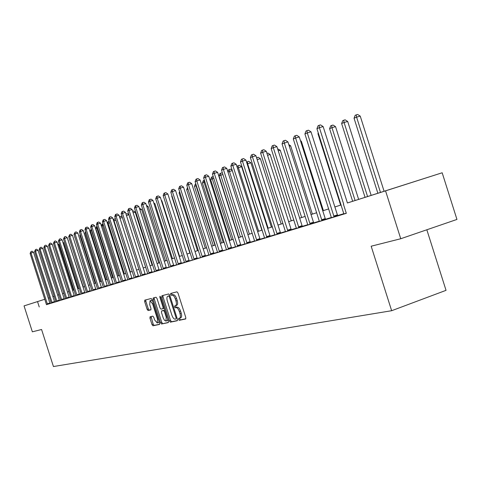 <?xml version="1.0" encoding="UTF-8"?>
<svg xmlns="http://www.w3.org/2000/svg" width="481" height="481" viewBox="0 0 481 481"><rect width="100%" height="100%" fill="white"/><g stroke="black" fill="none" stroke-linecap="round" stroke-linejoin="round"><path stroke-width="0.72" d="M178.511 319.462L179.227 320.316L185.648 318.975L185.792 317.496L177.982 293.031L176.954 291.823L170.653 293.452L170.545 294.498L171.254 295.334L172.06 295.13C173.286 295.094 174.381 296.374 175.331 298.966L175.974 300.986C176.683 303.559 176.533 305.14 175.523 305.736L174.627 305.952L174.531 306.98L175.24 307.828L176.058 307.636C177.291 307.63 178.385 308.922 179.335 311.514L179.984 313.54C180.682 316.089 180.531 317.652 179.533 318.236L178.607 318.44L178.511 319.462M179.684 318.188L179.738 319.041L180.453 319.889L185.852 318.765M171.741 293.169L171.771 294.089L172.487 294.925L173.292 294.715L172.06 295.13M175.715 305.669L175.757 306.565L176.473 307.407L177.285 307.221L176.058 307.636M53.193 296.597L54.137 296.29L53.193 296.597M48.256 298.166L49.417 297.793L48.262 298.178M44.799 299.278L24.05 305.892L44.799 299.272M408.591 183.483L387.079 190.35L408.591 183.483M150.078 316.757L149.946 318.157L152.014 324.627L152.964 325.799L159.47 324.441L159.584 323.034L152.116 299.651L151.154 298.497L144.757 300.15L144.649 301.569L147.144 309.385L148.088 310.54L150.842 309.878L150.95 308.465L149.705 304.563L150.012 300.751L152.621 303.842L157.534 319.21L157.227 322.973L154.587 319.853L153.776 317.304L152.82 316.137L150.078 316.757M347.414 202.958L442.171 172.775L456.95 219.432L400.745 238.738L371.17 246.212L391.648 310.714L53.439 366.54L41.57 329.497L32.359 331.824L24.05 305.892M400.745 238.738L385.552 190.861L347.414 202.97M46.471 304.629L346.32 213.33L343.44 204.263M39.244 306.956L37.53 301.605M169.366 320.965L170.364 322.168L177.285 320.719L177.423 319.264L169.721 295.148L168.711 293.957L161.917 295.713L161.772 297.18L169.366 320.965L170.581 320.544L171.579 321.747L177.483 320.514M168.212 322.613L161.532 324.008L160.558 322.823L153.078 299.404L153.211 297.961L156.012 297.24L156.986 298.406L160.041 307.972L161.021 309.151L162.933 308.7L163.059 307.251L159.866 297.24L159.951 296.224L160.654 297.042L168.362 321.176L168.272 322.595M343.843 213.672L337.698 215.548M331.391 217.478L325.529 219.264M319.342 221.152L313.75 222.865M307.69 224.717L302.345 226.347M296.404 228.162L291.3 229.72M285.467 231.499L280.591 232.99M274.873 234.74L270.214 236.159M264.592 237.879L260.143 239.237M254.623 240.921L250.367 242.226M244.949 243.879L240.879 245.124M235.552 246.747L231.656 247.937M226.449 249.765L222.697 250.673M217.55 252.248L213.991 253.337M208.928 254.882L205.519 255.922M200.565 257.66L197.276 258.441M192.406 260.149L189.255 260.888M184.433 262.361L181.445 263.275M176.695 264.724L173.833 265.602M169.162 267.027L166.426 267.863M161.82 269.27L159.199 270.069M159.271 270.208L152.158 272.222M149.236 273.322L129.064 210.395L132.077 209.506L151.948 271.717L152.23 272.372L153.132 272.078L145.286 274.32M140.885 275.667L138.588 276.365M134.247 277.693L132.047 278.367M127.766 279.671L120.659 282.04L121.471 281.776L121.332 281.144L102.423 221.975L103.631 221.452L122.847 281.373M121.44 281.601L119.426 282.221M115.266 283.489L113.342 284.079M109.235 285.329L107.389 285.894M103.343 287.133L101.575 287.668M97.613 289.069L95.893 289.406M91.949 290.614L90.404 291.233M86.478 292.466L84.969 292.893M81.061 293.939L79.587 294.39M75.794 295.544L74.453 296.104M70.641 297.12L69.3 297.529M66.727 298.491L49.537 244.967L52.188 244.174L69.126 297.102L69.36 297.655L70.01 297.444L64.316 299.056M64.37 299.164L55.231 302.002L55.85 301.797L55.724 301.244L39.147 249.483L40.073 249.08L56.902 301.485M55.826 301.647L54.66 302.002M51.094 303.144L50.006 303.493M343.861 213.913L346.278 213.209M331.409 217.713L337.8 215.722M319.366 221.386L325.625 219.438M282.052 143.879L283.105 141.071L283.994 140.68L284.271 142.917L309.854 223.382L313.462 222.216L287.921 141.877L282.052 143.879L307.557 224.086L307.714 224.97L306.223 225.427L313.846 223.034M296.422 228.391L302.441 226.515M285.492 231.728L291.396 229.888M274.891 234.962L282.058 232.732L280.688 233.153L280.321 232.377L255.94 155.754L252.411 156.764L277.194 234.283M264.616 238.095L270.304 236.321M254.647 241.137L260.227 239.394M244.973 244.089L251.707 241.997L250.457 242.382L250.114 241.636L226.791 168.404L223.376 169.39L247.078 243.47M235.576 246.957L240.963 245.274M226.449 249.741L231.74 248.088M217.574 252.453L222.781 250.823M208.952 255.08L215.187 253.144L214.069 253.481L213.75 252.778L191.709 183.628L188.438 184.584L210.828 254.527M200.565 257.642L206.686 255.736L205.597 256.066L205.285 255.375L183.538 187.175L180.297 188.119L202.393 257.107M192.4 260.131L198.412 258.261L197.354 258.586L197.048 257.894L175.589 190.626L172.384 191.558L194.18 259.608M163.167 195.569L163.985 193.266L164.592 193.001L164.682 194.907L185.888 261.369L189.027 260.353L167.851 193.981L163.167 195.569L184.313 261.85L184.463 262.572L183.441 262.885L189.328 261.033M176.725 264.917L181.517 263.42M148.443 201.966L149.236 199.729L149.807 199.477L149.88 201.341L148.443 201.966L169.047 266.528L169.192 267.232L168.224 267.526L174.886 265.44L173.912 265.74L173.617 265.079L152.988 200.433L149.88 201.341L170.827 266.733M161.85 269.456L166.498 268.001M121.17 213.823L121.915 211.7L122.433 211.472L122.469 213.257L142.117 274.777L145.082 273.821L125.457 212.38L121.17 213.823L140.771 275.186L140.915 275.86L140.037 276.124L145.358 274.453M134.271 277.868L138.654 276.497M108.52 219.324L109.241 217.25L109.734 217.033L109.758 218.783L108.52 219.324L127.657 279.208L127.796 279.858L126.966 280.116L132.954 278.234L132.113 278.493L131.848 277.88L112.686 217.923L109.758 218.783L129.209 279.431M96.465 224.567L97.168 222.547L97.637 222.336L97.649 224.05L96.465 224.567L115.157 283.038L115.296 283.676L114.502 283.916L120.292 282.1L119.492 282.347L119.234 281.746L100.523 223.202L97.649 224.05L116.642 283.267M109.259 285.504L114.189 283.964L113.402 284.205L113.149 283.61L94.649 225.745L91.805 226.593L110.576 285.113M103.367 287.301L107.455 286.021M97.607 289.057L101.641 287.794M91.979 290.777L96.687 289.303L95.953 289.526L95.713 288.955L77.832 233.044L75.06 233.868L93.206 290.416M86.472 292.454L90.398 291.221M63.486 238.901L64.538 236.838L64.514 238.456L82.023 293.188L84.728 292.322L67.232 237.644L63.486 238.901L80.958 293.512L81.091 294.107L80.399 294.318L84.963 292.881M75.824 295.707L79.648 294.504M53.433 243.272L54.455 241.258L54.419 242.845L71.561 296.392L74.212 295.538L57.095 242.045L53.433 243.272L70.539 296.705L70.671 297.288L70.01 297.492L74.447 296.092M34.584 251.467L35.54 249.549L35.486 251.076L34.584 251.467L50.986 302.699L51.118 303.252L50.505 303.439L55.327 301.924L54.714 302.116L54.491 301.587L38.071 250.3L35.486 251.076L52.146 302.94M46.477 304.659L50.631 303.361L50.03 303.541L49.814 303.018L33.556 252.26L31 253.024L47.487 304.359M391.648 310.714L446.037 290.338L426.833 229.78M442.171 172.775L385.552 190.861M57.678 295.16L58.953 294.751L57.684 295.178M63.877 293.206L62.542 293.626L63.871 293.182M67.502 292.027L68.897 291.582L67.502 292.033M73.419 290.145L74.032 289.947L73.419 290.145M67.508 292.045L68.903 291.6L67.508 292.051M74.044 289.971L72.577 290.434L74.038 289.965M77.76 288.78L79.287 288.293L77.76 288.786M83.057 287.097L84.65 286.586L83.057 287.103M88.468 285.371L90.139 284.842L88.468 285.377M93.999 283.61L95.749 283.056L94.005 283.616M99.663 281.806L101.485 281.229L99.663 281.818M105.453 279.966L107.359 279.359L105.453 279.972M111.382 278.078L113.372 277.447L111.382 278.084M117.442 276.148L119.522 275.487L117.448 276.154M123.653 274.17L125.83 273.479L123.659 274.182M130.014 272.15L132.281 271.428L130.014 272.156M136.532 270.075L138.895 269.324L136.532 270.081L119.973 218.248L122.354 217.538M143.206 267.953L145.677 267.165L143.206 267.959M152.633 264.959L150.048 265.783L152.627 264.953M157.065 263.54L159.758 262.68L157.065 263.546M167.081 260.359L164.261 261.255L167.075 260.353M171.645 258.898L174.585 257.966L171.645 258.91M182.293 255.519L179.227 256.493L182.293 255.513M187.007 254.01L190.205 252.994L187.007 254.022M198.346 250.409L194.997 251.479L198.34 250.403M203.204 248.857L206.698 247.745L203.21 248.863M211.646 246.17L215.296 245.009L211.646 246.176M224.14 242.202L220.322 243.416L224.134 242.196M229.245 240.566L233.231 239.297L229.251 240.578M238.432 237.644L242.592 236.321L238.432 237.656M252.242 233.261L247.883 234.644L252.236 233.249M257.618 231.535L262.175 230.086L257.624 231.547M272.414 226.84L267.652 228.355L272.414 226.828M282.978 223.479L277.994 225.06L282.972 223.467M288.66 221.657L293.873 219.997L288.66 221.669M305.122 216.432L299.663 218.164L305.116 216.42M311.021 214.544L316.732 212.722L311.027 214.55M322.751 210.804L328.733 208.904L322.757 210.816M334.878 206.95L341.143 204.954L334.878 206.962M179.641 318.194L180.76 317.815C181.764 317.232 181.914 315.662 181.217 313.113L179.984 313.54M177.285 307.221C178.523 307.209 179.617 308.501 180.567 311.093L181.217 313.113M175.607 305.706L176.755 305.315C177.766 304.72 177.916 303.138 177.212 300.571L175.974 300.986M173.292 294.715C174.525 294.685 175.613 295.959 176.563 298.551L177.212 300.571M162.963 295.442L162.987 296.777L170.581 320.544M176.01 318.993L176.124 317.965L169.372 296.825L168.669 295.995L167.773 296.224C166.781 296.819 166.63 298.394 167.334 300.938L171.927 315.314C172.859 317.869 173.936 319.156 175.156 319.174L176.052 318.975M168.428 322.402L161.532 324.008M154.251 297.697L154.281 299.008L161.754 322.414L162.728 323.599M162.957 308.688L164.231 308.237M163.209 317.893L164.49 320.328L165.915 321.061L166.246 317.232L164.49 311.73L163.504 310.546L161.586 310.991L161.466 312.428L163.209 317.893M165.915 321.061L167.123 320.647L167.803 319.42M164.839 310.137L163.504 310.546M162.77 310.594L164.712 310.137M157.227 322.973L158.417 322.565L159.067 321.416M152.555 301.034L151.208 300.354L150.012 300.751M145.797 299.879L145.833 301.172L148.328 308.982L149.278 310.137L151.004 309.722M151.07 316.534L153.198 324.224L154.148 325.39L159.656 324.242M384.091 191.276L360.239 116.113L356.589 117.142L354.052 118.224L377.868 193.266M380.477 192.43L356.589 117.142L356.193 114.869L357.654 114.46L360.239 116.113M354.052 118.224L355.182 115.308L356.193 114.869M347.42 202.988L323.154 126.587L319.378 127.651L343.687 204.184M316.931 128.722L318.055 125.757L319.035 125.325L319.378 127.651L316.931 128.722L343.867 213.943M319.035 125.325L320.544 124.898L323.154 126.587M371.158 195.4L347.691 121.465L344.077 122.487L341.624 123.539L365.055 197.342M367.58 196.543L344.077 122.487L343.705 120.244L345.154 119.835L347.691 121.465M341.624 123.539L342.725 120.665L343.705 120.244M358.64 199.387L335.54 126.647L331.968 127.663L329.593 128.68L352.651 201.292M355.098 200.511L331.968 127.663L331.625 125.445L333.05 125.042L335.54 126.647M329.593 128.68L330.675 125.854L331.625 125.445M318.428 133.447L317.947 133.652L340.644 205.11M317.947 133.652L318.248 132.864M333.712 216.077L337.397 214.881L311.021 131.854L307.287 132.912L334.115 216.919M304.912 133.94L306.018 131.03L306.968 130.616L307.287 132.912L304.912 133.94L331.415 217.743M337.397 214.881L337.812 215.753M306.968 130.616L308.459 130.195L311.021 131.854M321.591 219.787L325.234 218.608L299.278 136.947L295.587 137.999L321.981 220.617M293.296 138.991L294.372 136.135L295.292 135.732L295.587 137.999L293.296 138.991L319.366 221.416M325.234 218.608L325.643 219.462M295.292 135.732L296.765 135.311L299.278 136.947M309.854 223.382L310.239 224.2M313.462 222.216L313.859 223.058M283.994 140.68L285.455 140.266L287.921 141.877M298.497 226.864L302.068 225.709L276.924 146.651L273.316 147.679L298.875 227.669M271.164 148.617L272.198 145.851L273.058 145.472L273.316 147.679L271.164 148.617L296.428 228.415M302.068 225.709L302.453 226.539M273.058 145.472L274.501 145.064L276.924 146.651M323.394 210.6L301.346 141.234L300.703 141.42M300.457 140.65L301.346 141.234M312.361 214.117L290.644 145.803L289.291 146.188M288.78 144.583L290.644 145.803M301.659 217.52L280.261 150.234L278.246 150.812M277.615 148.839L280.261 150.234M291.27 220.827L270.178 154.533L267.544 155.291M266.925 153.349L267.935 153.054L270.178 154.533M281.181 224.038L260.395 158.706L257.179 159.638M256.577 157.756L258.189 157.251L260.395 158.706M256.86 157.636L257.022 159.151M287.5 230.237L291.023 229.094L266.27 151.274L262.698 152.297L287.866 231.024M260.618 153.198L261.628 150.481L262.464 150.114L262.698 152.297L260.618 153.198L285.492 231.752M291.023 229.094L291.408 229.906M262.464 150.114L263.889 149.711L266.27 151.274M250.397 157.642L251.383 154.966L252.194 154.617L252.411 156.764L250.397 157.642L274.898 234.987M252.194 154.617L253.601 154.209L255.94 155.754M266.498 236.67L269.949 235.552L245.929 160.101L242.442 161.105L266.853 237.44M240.482 161.953L241.45 159.319L242.238 158.977L242.442 161.105L240.482 161.953L264.622 238.119M269.949 235.552L270.316 236.345M242.238 158.977L243.633 158.58L245.929 160.101M256.469 239.742L259.884 238.642L236.219 164.316L232.768 165.308L256.818 240.5M230.868 166.137L231.818 163.54L232.576 163.209L232.768 165.308L230.868 166.137L254.653 241.161M259.884 238.642L260.239 239.418M232.576 163.209L233.958 162.812L236.219 164.316M221.531 170.19L222.462 167.641L223.202 167.316L223.376 169.39L221.531 170.19L244.973 244.114M223.202 167.316L224.567 166.925L226.791 168.404M271.38 227.158L250.89 162.764L247.144 163.907M268.127 228.192L247.601 163.708L247.402 161.706L248.719 161.327L250.89 162.764M246.597 162.199L247.402 161.706M237.283 245.617L240.626 244.54L217.634 172.378L214.261 173.352L237.62 246.356M212.47 174.134L213.384 171.621L214.099 171.308L214.261 173.352L212.47 174.134L235.576 246.981M240.626 244.54L240.969 245.298M214.099 171.308L215.452 170.917L217.634 172.378M261.862 230.189L241.648 166.703L237.41 168.067M258.64 231.211L238.402 167.647L238.215 165.662L239.514 165.284L241.648 166.703M237.091 167.057L237.494 165.975L238.215 165.662M228.102 248.43L231.409 247.366L208.748 176.238L205.405 177.2L228.433 249.158M203.661 177.958L204.563 175.487L205.261 175.18L205.405 177.2L203.661 177.958L226.425 249.561M231.409 247.366L231.752 248.106M205.261 175.18L206.596 174.795L208.748 176.238M249.417 234.151L229.449 171.464L227.964 172.102M232.299 170.641L229.449 171.464L229.281 169.504L230.567 169.132L232.155 170.196M227.862 171.765L228.577 169.811L229.281 169.504M219.186 251.166L222.456 250.108L200.108 179.984L196.801 180.946L219.504 251.882M195.106 181.68L195.989 179.239L196.669 178.944L196.801 180.946L195.106 181.68L217.58 252.471M222.456 250.108L222.787 250.841M196.669 178.944L197.992 178.559L200.108 179.984M240.44 237.001L220.749 175.186L219.041 175.92L238.678 237.566M222.919 174.555L220.749 175.186L220.593 173.25L221.867 172.877L222.529 173.322M219.041 175.92L219.907 173.545L220.593 173.25M186.79 185.293L187.656 182.894L188.311 182.606L188.438 184.584L186.79 185.293L208.952 255.098M188.311 182.606L189.622 182.227L191.709 183.628M231.716 239.778L212.283 178.806L210.618 179.515L229.996 240.326M213.817 178.355L212.283 178.806L212.139 176.888L213.245 176.563M210.618 179.515L211.472 177.176L212.139 176.888M178.698 188.811L179.551 186.448L180.189 186.165L180.297 188.119L178.698 188.811L200.541 257.467M180.189 186.165L181.487 185.786L183.538 187.175M223.22 242.484L204.046 182.323L202.423 183.014L221.549 243.019M204.966 182.052L204.046 182.323L203.914 180.429L204.407 180.285M202.423 183.014L203.265 180.706L203.914 180.429M170.827 192.238L171.663 189.899L172.288 189.628L172.384 191.558L170.827 192.238L192.382 259.962M172.288 189.628L173.569 189.255L175.589 190.626M214.947 245.118L196.026 185.75L194.444 186.424L213.317 245.635M196.374 185.648L196.026 185.75L195.923 184.241M194.444 186.424L195.268 184.151L195.821 183.91M188.023 189.171L186.67 189.748L205.309 248.184M186.67 189.748L187.494 187.5M179.918 192.634L179.1 192.983L197.499 250.673M179.1 192.983L179.593 191.612M172.03 196.001L171.717 196.134L189.887 253.09M171.717 196.134L171.903 195.617M179.587 256.373L161.838 200.751L161.472 200.86M161.327 200.403L161.838 200.751M172.463 258.64L154.93 203.697L154.106 203.938M153.776 202.91L154.93 203.697M165.512 260.852L148.19 206.571L146.927 206.944M146.422 205.363L148.19 206.571M158.73 263.011L141.606 209.379L139.929 209.878M139.424 208.291L141.606 209.379M152.104 265.115L135.179 212.121L133.111 212.734M132.612 211.165L133.435 210.925L135.179 212.121M145.635 267.177L128.908 214.803L126.461 215.524M125.968 213.985L127.182 213.612L128.908 214.803M126.058 213.943L126.064 214.292M119.498 216.769L121.074 216.24L122.186 217.009M119.961 216.57L119.991 218.242M130.393 272.03L114.021 220.791L113.654 220.947M115.921 220.226L114.021 220.791L113.997 219.138L115.103 218.813L115.578 219.138M113.324 219.919L113.997 219.138M124.381 273.942L108.189 223.28L107.485 223.581M109.65 222.847L108.189 223.28L108.171 221.645L109.169 221.35M107.305 223.01L108.171 221.645M118.5 275.811L102.489 225.721L101.467 226.154M103.517 225.415L102.489 225.721L102.477 224.098L103.048 223.93M101.425 226.022L102.026 224.29L102.477 224.098M112.746 277.645L96.909 228.102L95.809 228.571L111.61 278.006M97.535 227.916L96.909 228.102L97.066 226.449M95.809 228.571L96.465 226.683L96.903 226.497M107.119 279.437L91.456 230.435L90.38 230.892L106.012 279.786M91.697 230.363L91.456 229.611M90.38 230.892L91.24 228.938M85.991 232.768L85.065 233.165L100.529 281.529M85.065 233.165L85.612 231.577M185.888 261.369L186.189 262.049M189.027 260.353L189.34 261.051M164.592 193.001L165.861 192.628L167.851 193.981M178.108 263.75L181.223 262.746L160.323 197.252L157.185 198.166L178.409 264.418M155.706 198.809L156.511 196.537L157.107 196.278L157.185 198.166L155.706 198.809L176.725 264.935M181.223 262.746L181.523 263.432M157.107 196.278L158.357 195.911L160.323 197.252M149.807 199.477L151.052 199.116L152.988 200.433M163.161 268.332L166.21 267.346L145.839 203.535L142.761 204.437L163.45 268.987M141.36 205.044L142.142 202.838L142.701 202.591L142.761 204.437L141.36 205.044L161.85 269.474M166.21 267.346L166.504 268.013M142.701 202.591L143.933 202.23L145.839 203.535M155.97 270.532L158.989 269.558L138.871 206.559L135.828 207.455L156.253 271.182M134.458 208.045L135.227 205.868L135.774 205.627L135.828 207.455L134.458 208.045L154.672 271.476M158.989 269.558L159.277 270.22M135.774 205.627L136.995 205.267L138.871 206.559M127.73 210.973L128.487 208.82L129.022 208.586L129.064 210.395L127.73 210.973L147.691 273.605M129.022 208.586L130.225 208.231L132.077 209.506M142.117 274.777L142.394 275.409M145.082 273.821L145.364 274.465M122.433 211.472L123.629 211.123L125.457 212.38M135.45 276.822L138.384 275.878L118.993 215.181L116.035 216.059L135.72 277.441M114.767 216.606L115.5 214.508L116.005 214.285L116.035 216.059L114.767 216.606L134.277 277.886M138.384 275.878L138.66 276.509M116.005 214.285L117.19 213.943L118.993 215.181M109.734 217.033L110.907 216.69L112.686 217.923M102.423 221.975L103.132 219.931L103.613 219.715L103.631 221.452L106.529 220.593L125.649 280.291L122.769 281.217M103.613 219.715L104.774 219.378L106.529 220.593M97.637 222.336L98.785 222L100.523 223.202M90.65 227.092L91.342 225.096L91.799 224.898L91.805 226.593L90.65 227.092L109.265 285.516M91.799 224.898L92.941 224.561L94.649 225.745M104.401 286.333L107.203 285.431L88.913 228.234L86.093 229.076L104.654 286.923M84.969 229.563L85.648 227.591L86.099 227.393L86.093 229.076L84.969 229.563L103.373 287.313M107.203 285.431L107.455 286.033M86.099 227.393L87.223 227.062L88.913 228.234M98.617 288.107L101.389 287.211L83.309 230.67L80.513 231.499L98.864 288.684M79.413 231.98L80.08 230.026L80.525 229.834L80.513 231.499L79.413 231.98L97.583 288.913M101.389 287.211L101.641 287.806M80.525 229.834L81.644 229.503L83.309 230.67M73.984 234.337L75.078 232.221L75.06 233.868L73.984 234.337L91.979 290.789M75.078 232.221L76.184 231.896L77.832 233.044M87.434 291.534L90.157 290.656L72.475 235.371L69.727 236.189L87.674 292.099M68.675 236.646L69.751 234.56L69.727 236.189L68.675 236.646L86.448 292.31M90.157 290.656L90.326 291.083L87.602 291.961M69.751 234.56L70.845 234.229L72.475 235.371M82.023 293.188L82.263 293.753M84.728 292.322L84.896 292.743L82.197 293.608M64.538 236.838L65.626 236.52L67.232 237.644M76.738 294.811L79.413 293.945L62.109 239.869L59.41 240.674L76.972 295.364M58.405 241.113L59.44 239.075L59.41 240.674L58.405 241.113L75.824 295.719M79.413 293.945L79.654 294.516M59.44 239.075L60.522 238.75L62.109 239.869M80.423 235.143L79.864 235.389L95.166 283.237M79.864 235.389L80.195 234.421M71.561 296.392L71.795 296.945M74.212 295.538L74.381 295.953L71.723 296.807M54.455 241.258L55.525 240.939L57.095 242.045M74.988 237.47L89.917 284.908M74.771 237.56L74.898 237.193M48.575 245.388L49.573 243.398L49.537 244.967L48.575 245.388L65.602 298.677M49.573 243.398L50.631 243.079L52.188 244.174M61.538 299.465L64.141 298.629L47.378 246.26L44.757 247.048L61.76 300.006M43.813 247.456L44.799 245.49L44.757 247.048L43.813 247.456L60.66 300.186M64.141 298.629L64.376 299.176M44.799 245.49L45.845 245.178L47.378 246.26M83.273 287.025L68.2 240.668M68.11 240.386L68.422 240.602M39.147 249.483L40.121 247.541L40.073 249.08L42.677 248.304L59.428 300.523L56.842 301.353M40.121 247.541L41.162 247.228L42.677 248.304M78.295 288.606L63.594 242.658L63.053 242.821M62.831 242.123L63.594 242.658M35.54 249.549L36.568 249.242L38.071 250.3M73.425 290.157L58.868 244.679L58.015 244.931M57.666 243.831L58.868 244.679M30.111 253.415L31.049 251.515L31 253.024L30.111 253.415L46.477 304.671M31.049 251.515L32.077 251.208L33.556 252.26M180.453 319.889L179.227 320.316M172.487 294.925L171.254 295.334M176.473 307.407L175.24 307.828M180.567 311.093L179.335 311.514M176.563 298.551L175.331 298.966M162.987 296.777L161.772 297.18M171.579 321.747L170.364 322.168M176.918 317.694L176.124 317.965M170.172 296.561L169.372 296.825M169.053 295.797L167.827 296.206M161.754 322.414L160.558 322.823M154.281 299.008L153.078 299.404M163.835 306.992L163.059 307.251M160.636 296.981L159.866 297.24M167.021 316.967L166.246 317.232M165.266 311.472L164.49 311.73M162.819 310.576L161.61 310.985M158.279 318.951L157.534 319.21M153.373 303.589L152.621 303.842M149.278 310.137L148.088 310.54M148.328 308.982L147.144 309.385M145.833 301.172L144.649 301.569M154.148 325.39L152.964 325.799M153.198 324.224L152.014 324.627M151.13 317.755L149.946 318.157M333.994 216.709L337.68 215.518M321.861 220.412L325.511 219.234M310.125 224.002L313.732 222.835M298.761 227.471L302.327 226.317M287.758 230.832L291.282 229.69M276.834 233.501L280.321 232.377M277.086 234.091L280.579 232.96M266.745 237.247L270.196 236.135M256.71 240.314L260.125 239.207M246.735 242.725L250.114 241.636M246.975 243.284L250.354 242.196M237.518 246.176L240.861 245.094M228.337 248.978L231.644 247.913M219.414 251.707L222.685 250.649M210.51 253.824L213.75 252.778M210.738 254.353L213.973 253.307M202.08 256.403L205.285 255.375M202.297 256.932L205.501 255.898M193.873 258.922L197.048 257.894M194.09 259.439L197.264 258.417M186.099 261.88L189.243 260.864M178.319 264.255L181.433 263.251M170.539 266.071L173.617 265.079M170.743 266.57L173.821 265.572M163.36 268.825L166.414 267.839M156.169 271.019L159.187 270.045M148.96 272.679L151.948 271.717M149.152 273.16L152.146 272.198M142.316 275.252L145.274 274.296M135.642 277.29L138.576 276.347M128.938 278.812L131.848 277.88M129.13 279.275L132.034 278.343M122.583 280.76L125.463 279.834M116.384 282.66L119.234 281.746M116.564 283.117L119.414 282.197M110.323 284.518L113.149 283.61M110.504 284.968L113.33 284.055M104.581 286.772L107.377 285.876M98.791 288.54L101.569 287.65M92.959 289.839L95.713 288.955M93.134 290.271L95.887 289.388M76.906 295.226L79.581 294.366M66.492 297.943L69.126 297.102M66.661 298.358L69.288 297.511M61.7 299.873L64.304 299.032M56.68 300.956L59.265 300.12M51.93 302.411L54.491 301.587M52.086 302.808L54.648 301.984M47.27 303.836L49.814 303.018M47.427 304.232L49.97 303.415M180.76 317.815L179.533 318.236M176.755 305.315L175.523 305.736M168.993 295.815L167.773 296.224M164.147 308.291L162.933 308.7M162.794 310.582L161.586 310.991"/></g></svg>
